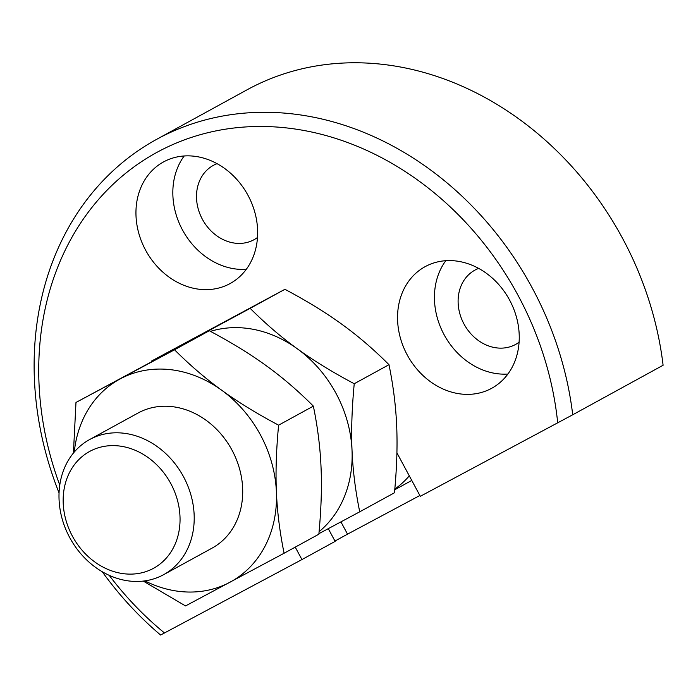 <?xml version="1.0" encoding="UTF-8"?>
<svg xmlns="http://www.w3.org/2000/svg" width="698" height="698" viewBox="0 0 698 698"><rect width="100%" height="100%" fill="white"/><g stroke="black" fill="none" stroke-linecap="round" stroke-linejoin="round"><path stroke-width="1.05" d="M102.24 571.723A308.106 258.112 -118.7 0 0 160.601 635.032L301.937 559.569L295.245 547.136M109.193 575.318A296.554 248.427 -118.7 0 0 164.536 633.007M396.918 452.854L420.309 496.304L572.718 414.778A308.106 258.112 -118.7 0 0 532.225 287.951A308.106 258.112 -118.7 0 0 156.527 139.408A308.106 258.112 -118.7 0 0 59.051 492.901M557.711 422.875A296.554 248.427 -118.7 0 0 518.152 295.542A296.554 248.427 -118.7 0 0 177.056 142.75A296.554 248.427 -118.7 0 0 59.766 485.101M572.718 414.778L663.1 365.255A308.106 258.112 -118.7 0 0 622.599 238.428A308.106 258.112 -118.7 0 0 246.909 89.885L156.527 139.408M478.645 268.398A42.369 35.493 -118.7 0 0 474.928 270.117A42.369 35.493 -118.7 0 0 463.987 323.994A42.369 35.493 -118.7 0 0 515.639 344.419A42.369 35.493 -118.7 0 0 519.094 342.212M217.052 163.664A42.369 35.493 -118.7 0 0 213.335 165.382A42.369 35.493 -118.7 0 0 202.385 219.268A42.369 35.493 -118.7 0 0 254.046 239.693A42.369 35.493 -118.7 0 0 257.492 237.477M407.178 354.854A69.329 58.074 61.3 0 1 425.082 266.688A69.329 58.074 61.3 0 1 509.619 300.105A69.329 58.074 61.3 0 1 491.706 388.28A69.329 58.074 61.3 0 1 407.178 354.854M445.786 260.703A69.329 58.074 -118.7 0 0 444.068 334.639A69.329 58.074 -118.7 0 0 507.891 374.041M145.577 250.12A69.329 58.074 61.3 0 1 163.489 161.953A69.329 58.074 61.3 0 1 248.017 195.37A69.329 58.074 61.3 0 1 230.113 283.545A69.329 58.074 61.3 0 1 145.577 250.12M184.193 155.968A69.329 58.074 -118.7 0 0 182.466 229.912A69.329 58.074 -118.7 0 0 246.289 269.315M328.287 528.656L335.136 541.378L301.937 559.569M340.929 521.886L347.534 534.153L334.961 541.046M419.873 495.493L347.534 534.153M183.513 476.717A77.024 64.53 -118.7 0 0 89.588 439.574A77.024 64.53 -118.7 0 0 69.695 537.547A77.024 64.53 -118.7 0 0 163.611 574.681A77.024 64.53 -118.7 0 0 183.513 476.717M170.801 483.574A66.589 55.788 -118.7 0 0 90.033 451.24A66.589 55.788 -118.7 0 0 72.409 536.16A66.589 55.788 -118.7 0 0 153.176 568.495A66.589 55.788 -118.7 0 0 170.801 483.574M151.597 361.023L284.924 289.304C306.867 300.96 325.861 312.625 341.898 324.291C358.004 335.913 373.7 349.384 388.987 364.696L354.235 383.734C332.292 372.069 313.297 360.412 297.261 348.747C281.154 337.125 265.458 323.654 250.172 308.341L151.553 361.538M388.987 364.696C393.297 385.776 395.862 406.219 396.673 426.016C397.555 445.778 396.822 468.026 394.475 492.762L359.723 511.809C355.413 490.72 352.848 470.278 352.036 450.48A115.545 96.795 -118.7 0 0 336.087 393.498A115.545 96.795 -118.7 0 0 297.261 348.747A115.545 96.795 -118.7 0 0 210.456 331.358M318.899 533.682L359.723 511.809M284.924 289.304L250.172 308.341M319.082 531.728A115.545 96.795 -118.7 0 0 352.036 450.48C351.155 430.718 351.888 408.47 354.235 383.734M203.336 333.906A115.545 96.795 -118.7 0 0 195.946 337.396A115.545 96.795 -118.7 0 0 189.167 341.453M394.815 489.089A113.617 95.181 -118.7 0 0 409.298 475.862M163.611 574.681L212.105 548.113A77.024 64.53 -118.7 0 0 232.006 450.14A77.024 64.53 -118.7 0 0 138.082 413.007L89.588 439.574M75.977 402.458L209.295 330.739C231.247 342.404 250.233 354.061 266.27 365.726C282.376 377.348 298.072 390.819 313.358 406.131L278.607 425.169C256.663 413.513 237.669 401.847 221.632 390.182C205.526 378.56 189.83 365.089 174.544 349.777L75.977 402.458L73.421 453.054M313.358 406.131C317.677 427.211 320.234 447.654 321.045 467.459C321.935 487.221 321.202 509.461 318.855 534.197L284.095 553.244C279.785 532.155 277.228 511.713 276.408 491.916A115.545 96.795 -118.7 0 0 260.459 434.933A115.545 96.795 -118.7 0 0 221.632 390.182A115.545 96.795 -118.7 0 0 120.318 378.831A115.545 96.795 -118.7 0 0 74.276 452.034M143.264 581.085L185.528 605.925L284.095 553.244M209.295 330.739L174.544 349.777M144.87 580.876A115.545 96.795 -118.7 0 0 229.869 582.289A115.545 96.795 -118.7 0 0 276.408 491.916C275.527 472.153 276.26 449.905 278.607 425.169M394.754 489.76L411.768 480.433"/></g></svg>
